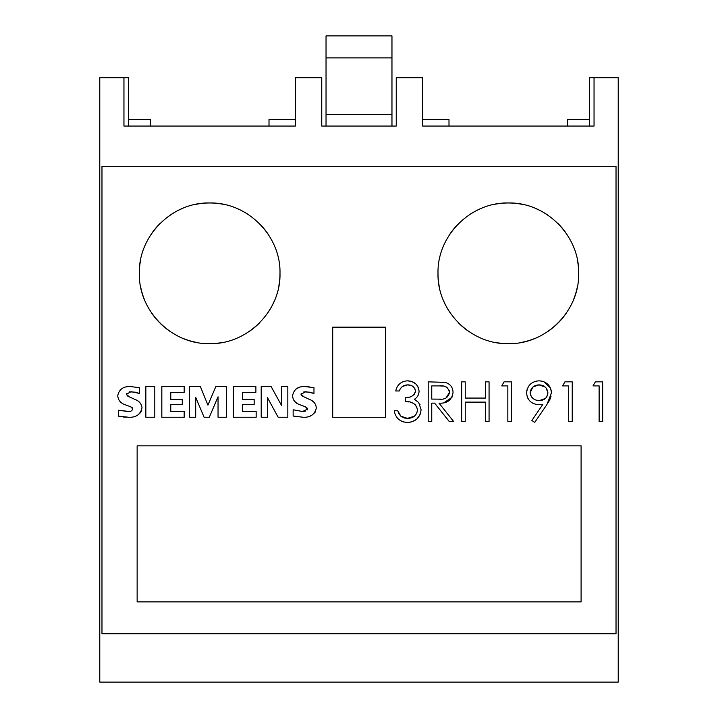 <?xml version="1.0" encoding="UTF-8"?>
<svg xmlns="http://www.w3.org/2000/svg" width="718" height="718" viewBox="0 0 718 718"><rect width="100%" height="100%" fill="white"/><g stroke="black" fill="none" stroke-linecap="round" stroke-linejoin="round"><path stroke-width="1.08" d="M578.663 273.307C579.641 235.791 545.967 202.027 508.398 202.979C470.784 202.045 437.1 235.549 438.007 273.307L438.007 273.307C437.02 310.885 470.766 344.595 508.308 343.635C545.922 344.604 579.614 310.912 578.663 273.307A70.328 70.328 180 0 0 577.299 259.53M449.818 234.292A70.328 70.328 180 0 1 458.721 223.46M469.213 214.862A70.328 70.328 180 0 1 481.634 208.247M494.487 204.352A70.328 70.328 180 0 1 522.246 204.37M535.17 208.301A70.328 70.328 180 0 1 547.547 214.924M558.012 223.522A70.328 70.328 180 0 1 567.049 234.58M279.993 273.307C280.98 310.885 247.234 344.595 209.692 343.635C172.078 344.604 138.386 310.912 139.337 273.307C138.359 235.791 172.033 202.027 209.602 202.979C247.216 202.045 280.9 235.549 279.993 273.307L279.993 273.307A70.328 70.328 -0 0 1 278.665 286.913M140.71 287.164A70.328 70.328 -0 0 0 144.632 300.079M151.319 312.581A70.328 70.328 -0 0 0 159.773 322.876M160.087 323.19A70.328 70.328 -0 0 0 170.408 331.662M182.991 338.384A70.328 70.328 -0 0 0 195.7 342.235M209.925 343.635A70.328 70.328 -0 0 0 223.154 342.333M248.94 331.653A70.328 70.328 -0 0 0 259.252 323.181M268.254 312.213A70.328 70.328 -0 0 0 274.581 300.366M564.922 381.841L562.607 385.898L568.692 385.898L568.692 421.403L572.237 421.403L572.237 381.841L564.922 381.841M504.063 381.841L501.738 385.898L507.832 385.898L507.832 421.403L511.378 421.403L511.378 381.841L504.063 381.841M428.197 381.841L428.197 421.403L431.751 421.403L431.751 403.139L434.632 403.139L449.172 421.403L453.561 421.403L439.021 403.139C447.206 403.651 451.873 400.079 453.049 392.423C452.834 387.173 450.177 383.825 445.079 382.38L428.197 381.841M101.974 633.752L101.974 166.307L616.026 166.307L616.026 633.752L101.974 633.752L616.026 633.752M332.712 417.266L332.712 327.157L385.458 327.157L385.458 417.266L332.712 417.266M137.138 601.881L137.138 445.833L581.095 445.833L581.095 601.881L137.138 601.881M117.743 395.627C119.224 389.237 123.478 386.221 130.523 386.58L139.463 387.666L139.463 393.41L131.089 391.696L126.296 394.263L129.285 396.839L135.056 399.468C139.095 400.904 141.419 403.678 142.02 407.788C140.495 414.501 136.016 417.661 128.576 417.248L118.362 416.126L118.362 410.22L127.75 411.504C130.281 411.854 131.959 410.992 132.785 408.919L130.721 406.819L124.501 404.476C120.364 402.906 118.111 399.962 117.743 395.627M145.853 417.248L145.853 386.58L154.801 386.58L154.801 417.248L145.853 417.248M161.828 417.248L161.828 386.58L184.185 386.58L184.185 392.333L170.776 392.333L170.776 399.361L182.273 399.361L182.273 404.476L170.776 404.476L170.776 411.504L184.185 411.504L184.185 417.248L161.828 417.248M215.831 386.58L226.358 386.58L226.358 417.248L218.048 417.248L218.048 396.803L209.297 417.248L204.1 417.248L195.691 397.305L195.691 417.248L189.301 417.248L189.301 386.58L200.367 386.58L207.924 405.114L215.831 386.58M233.386 386.58L255.886 386.58L255.886 392.333L242.433 392.333L242.433 399.361L254.154 399.361L254.154 404.476L242.433 404.476L242.433 411.504L256.155 411.504L256.155 417.248L233.386 417.248L233.386 386.58M281.689 405.751L281.689 386.58L287.828 386.58L287.828 417.248L278.171 417.248L267.338 397.449L267.338 417.248L261.199 417.248L261.199 386.58L271.126 386.58L281.689 405.751M292.594 395.627C293.958 389.246 298.141 386.23 305.15 386.58L313.972 387.666L313.972 393.41L305.769 391.696L301.004 394.263L303.974 396.839L309.566 399.468C313.694 400.976 315.947 403.83 316.324 408.057C314.708 414.546 310.293 417.616 303.077 417.248L293.141 416.045L293.141 409.781L302.529 411.504L307.492 409.152L305.428 406.819L299.28 404.476C295.062 402.969 292.827 400.016 292.594 395.627M399.289 390.969C400.707 387.119 403.462 385.09 407.564 384.884C411.97 384.857 414.618 386.93 415.525 391.086C414.071 395.726 410.687 397.88 405.374 397.566L405.374 401.622C412.033 401.2 416.09 403.992 417.553 409.987C416.619 415.498 413.263 418.289 407.474 418.361L400.868 416.216L397.772 410.75L394.218 410.75C395.591 418.1 399.989 421.987 407.411 422.417C415.569 421.951 420.138 417.696 421.098 409.646L418.738 402.618L414.448 399.244C417.445 397.35 418.98 394.631 419.07 391.104C418.1 384.606 414.25 381.177 407.519 380.827C401.138 381.294 397.216 384.668 395.744 390.969L399.289 390.969L399.881 389.712M461.674 381.841L461.674 421.403L465.228 421.403L465.228 402.125L485.512 402.125L485.512 421.403L489.066 421.403L489.066 381.841L485.512 381.841L485.512 398.068L465.228 398.068L465.228 381.841L461.674 381.841M546.892 404.602L534.713 422.417L546.892 404.602L551.442 392.979C550.76 385.53 546.667 381.473 539.191 380.827C531.571 381.375 527.38 385.413 526.59 392.943C527.335 400.204 531.374 404.108 538.715 404.665L542.871 404.36L531.876 420.443L534.713 422.417L531.876 420.443M595.357 381.841L593.032 385.898L599.126 385.898L599.126 421.403L602.671 421.403L602.671 381.841L595.357 381.841M594.046 126.054L422.624 126.054L422.624 77.706L396.246 77.706L396.246 126.054L321.754 126.054L321.754 77.706L295.376 77.706L295.376 126.054L123.954 126.054L123.954 77.706L99.775 77.706L99.775 682.1L618.225 682.1L618.225 77.706L594.046 77.706L594.046 126.054L594.046 77.706L589.658 77.706L589.658 126.054M128.343 126.054L128.343 77.706L123.954 77.706L123.954 126.054M295.376 126.054L295.376 119.457L269.008 119.457L269.008 126.054M150.322 126.054L150.322 119.457L128.343 119.457M268.182 234.292A70.328 70.328 -0 0 0 259.279 223.46M248.787 214.862A70.328 70.328 -0 0 0 236.366 208.247M223.513 204.352A70.328 70.328 -0 0 0 195.754 204.37M182.83 208.301A70.328 70.328 -0 0 0 170.453 214.924M159.988 223.522A70.328 70.328 -0 0 0 150.951 234.58M140.701 259.53A70.328 70.328 -0 0 0 139.337 273.307M326.035 57.88L391.965 57.88L391.965 35.9L326.035 35.9L326.035 126.054M391.965 57.88L391.965 114.521L326.035 114.521M391.965 114.521L391.965 126.054M422.624 126.054L422.624 119.457L448.992 119.457L448.992 126.054M567.678 126.054L567.678 119.457L589.658 119.457M577.29 287.164A70.328 70.328 180 0 1 573.368 300.079M566.681 312.581A70.328 70.328 180 0 1 558.227 322.876M557.913 323.19A70.328 70.328 180 0 1 547.592 331.662M535.009 338.384A70.328 70.328 180 0 1 522.3 342.235M508.075 343.635A70.328 70.328 180 0 1 494.846 342.333M469.06 331.653A70.328 70.328 180 0 1 458.748 323.181M449.746 312.213A70.328 70.328 180 0 1 443.419 300.366M439.335 286.913A70.328 70.328 180 0 1 438.007 273.307M129.473 391.822L135.334 392.19L139.463 393.41M126.431 394.846L126.458 393.536M129.285 396.839L127.669 396.067M139.813 402.592L138.152 401.2M136.375 415.803L137.443 415.255M138.251 414.753L140.513 412.617M140.827 412.15L141.733 410.086M123.496 417.023L126.494 417.221M128.935 411.459L118.362 410.22M132.633 408.246L132.65 409.7M131.439 407.142L132.265 407.734M124.501 404.476L130.721 406.819M121.028 389.228L119.996 390.107M209.297 417.248L218.048 396.803M195.691 397.305L204.1 417.248M267.338 397.449L278.171 417.248M309.611 386.966L307.466 386.697M303.858 391.866L309.925 392.19M309.952 392.199L313.972 393.41M301.398 395.519L301.156 393.527M303.974 396.839L302.87 396.426M313.793 402.134L312.24 400.931M310.418 415.919L311.72 415.273M311.756 415.255L314.906 412.527M315.076 412.285L315.749 411.019M294.766 416.422L296.965 416.844M305.5 411.118L302.529 411.504L293.141 409.781M307.313 408.309L307.313 409.888M306.074 407.124L306.873 407.689M299.28 404.476L305.428 406.819M294.416 401.183L296.642 403.076M299.612 387.298L296.821 388.501M296.767 388.537L295.547 389.398M411.369 385.584L407.564 384.884L402.43 386.49M401.954 386.894L400.85 388.151M396.426 388.689L396.704 387.989M401.371 382.497L403.336 381.536M403.426 381.5L404.216 381.258M407.519 380.827L411.719 381.527L415.453 383.618M418.091 386.993L418.818 388.968M418.765 393.617L417.984 395.591M419.761 404.216L420.039 404.764M420.82 412.249L420.021 414.645M419.985 414.735L417.014 418.89M416.978 418.926L412.563 421.556M412.491 421.583L410.041 422.211M403.731 421.987L402.654 421.681M402.618 421.672L400.285 420.569M397.772 410.75L398.912 413.694M398.93 413.73L400.868 416.216L403.992 417.885M404.53 418.029L407.474 418.361L414.331 416.234M416.655 413.532L417.553 409.987L416.422 406.155M415.435 404.88L413.415 403.301M413.371 403.274L410.131 402.152M408.793 401.927L405.374 401.622M405.374 397.566L409.359 397.099M411.818 396.201L414.439 394.2M415.246 392.719L415.525 391.086L414.771 388.411M412.823 386.392L411.513 385.647M448.292 383.654L450.15 385.108M452.798 394.936L452.466 396.103M451.963 397.305L444.002 402.735M449.172 421.403L434.632 403.139M445.95 398.095L449.504 392.414C448.265 397.61 444.765 399.854 438.994 399.136L431.751 399.082L431.751 385.898L439.165 385.898C444.81 385.144 448.247 387.316 449.504 392.414L449.262 390.7M447.673 388.061L446.183 386.957M445.959 386.84L445.169 386.517M444.595 386.356L443.912 386.212M442.584 386.042L439.165 385.898M438.994 399.136L440.448 399.118M443.921 398.759L445.887 398.131M539.55 404.647L538.715 404.665M530.153 401.308L529.274 400.375M528.206 398.93L527.488 397.548M527.47 397.503L527.165 396.659M526.815 390.502L527.515 388.205M534.452 381.698L536.777 381.043M541.659 381.052L543.867 381.698M543.939 381.734L550.302 387.801M550.518 388.294L551.209 390.565M551.065 396.121L550.078 399.046M550.051 399.109L548.48 402.116M536.068 400.114L539.371 400.608C534.084 400.429 531.006 397.808 530.144 392.746L530.925 395.968M531.823 397.287L533.07 398.49M533.142 398.544L534.354 399.361M532.864 387.074L530.144 392.746C530.88 387.756 533.833 385.135 539.003 384.884L532.944 387.002M545.07 386.984L539.003 384.884C544.172 385.108 547.134 387.729 547.897 392.746L546.147 388.034M546.901 396.587L547.897 392.746C547.34 397.754 544.495 400.375 539.371 400.608L545.348 398.499M545.402 398.454L546.048 397.781"/></g></svg>
